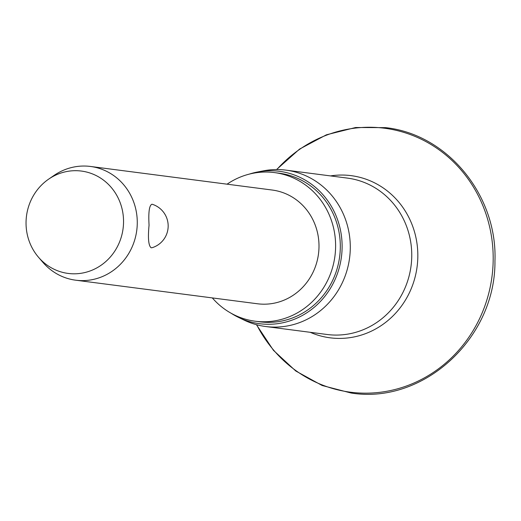 <?xml version="1.0" encoding="UTF-8"?>
<svg xmlns="http://www.w3.org/2000/svg" width="521" height="521" viewBox="0 0 521 521"><rect width="100%" height="100%" fill="white"/><g stroke="black" fill="none" stroke-linecap="round" stroke-linejoin="round"><path stroke-width="0.78" d="M249.194 174.144A76.841 72.51 97.4 0 1 257.407 172.021L263.359 170.862A78.847 74.405 97.4 0 1 285.944 170.133A78.847 74.405 97.4 0 1 350.275 248.758A78.847 74.405 97.4 0 1 265.664 326.517A78.847 74.405 97.4 0 1 244.01 320.057L238.546 317.413A76.841 72.51 97.4 0 1 231.148 313.264M257.407 172.021A76.841 72.51 97.4 0 1 342.102 247.937A76.841 72.51 97.4 0 1 238.546 317.413M227.071 184.18A74.926 70.706 97.4 0 1 274.469 172.594A74.926 70.706 97.4 0 1 335.596 247.312A74.926 70.706 97.4 0 1 255.192 321.21A74.926 70.706 97.4 0 1 212.321 297.914M274.469 172.594L279.171 173.206A74.926 70.706 97.4 0 1 340.298 247.924A74.926 70.706 97.4 0 1 259.894 321.822L255.192 321.21M48.674 179.126L54.08 175.414A57.343 54.112 97.4 0 1 90.478 166.459A57.343 54.112 97.4 0 1 137.264 223.646A57.343 54.112 97.4 0 1 75.727 280.2A57.343 54.112 97.4 0 1 42.813 262.258L38.534 257.283A51.612 48.707 97.4 0 1 26.05 221.966A51.612 48.707 97.4 0 1 48.674 179.126A51.612 48.707 97.4 0 1 98.716 176.951A51.612 48.707 97.4 0 1 123.536 222.539A51.612 48.707 97.4 0 1 91.781 270.314A51.612 48.707 97.4 0 1 38.534 257.283M149.058 225.176C148.309 212.21 149.286 205.228 151.976 204.225L152.451 204.336A22.748 22.748 0 0 1 152.288 247.657L151.142 247.788C148.505 245.73 147.814 238.195 149.058 225.176M90.478 166.459L272.203 190.035A57.343 54.112 97.4 0 1 318.989 247.221A57.343 54.112 97.4 0 1 257.452 303.769L75.727 280.2M276.82 169.546A133.076 125.581 97.4 0 1 415.595 136.645A133.076 125.581 97.4 0 1 493.166 260.949A133.076 125.581 97.4 0 1 396.859 389.018A133.076 125.581 97.4 0 1 256.684 324.752M330.49 175.909A81.764 77.16 97.4 0 1 417.816 257.179A81.764 77.16 97.4 0 1 310.21 332.3M285.944 170.133L347.409 178.104A78.847 74.405 97.4 0 1 411.74 256.736A78.847 74.405 97.4 0 1 327.123 334.495L265.664 326.517M276.56 169.546L299.568 149.084L326.42 134.802L355.615 127.515L385.527 127.632C447.572 134.268 497.555 195.395 494.95 261.125C495.692 338.24 423.365 404.732 351.102 393.016L322.154 385.501L295.785 371.004L273.466 350.353L256.436 324.687"/></g></svg>
